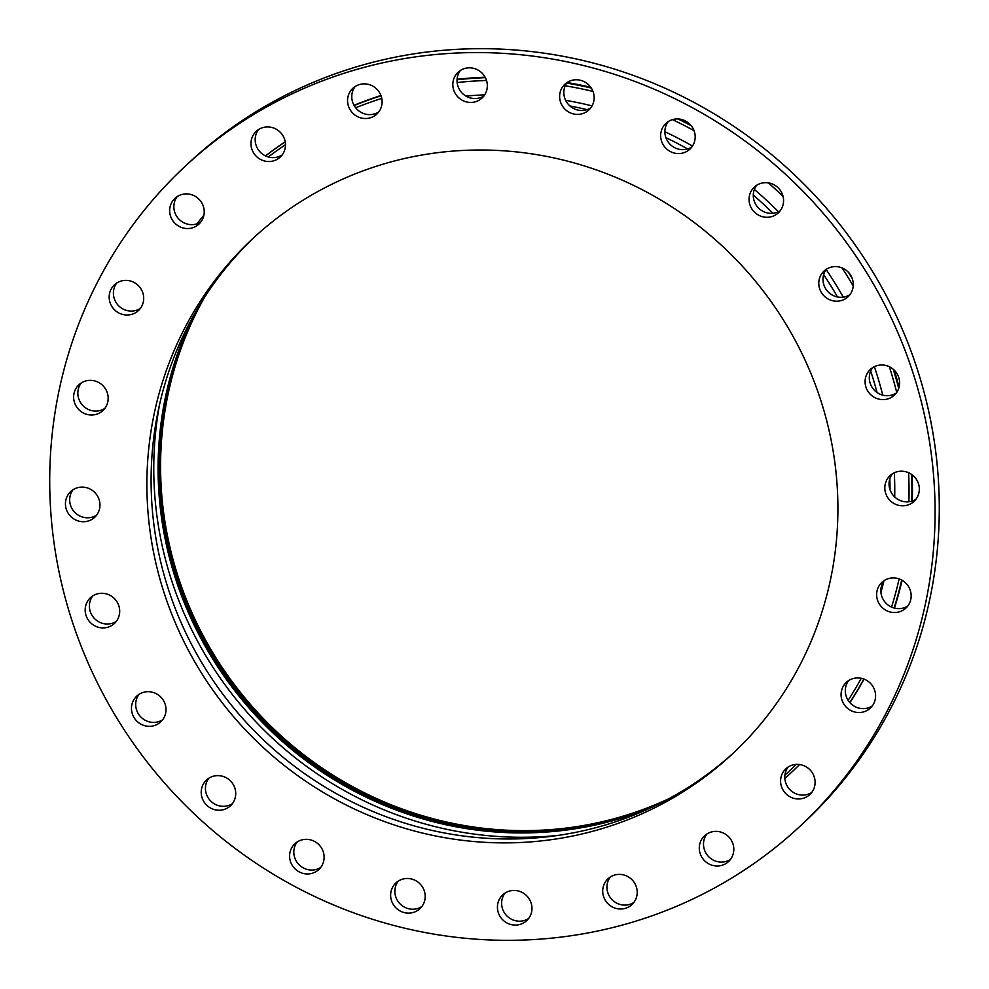 <?xml version="1.0" encoding="UTF-8"?>
<svg xmlns="http://www.w3.org/2000/svg" width="989" height="989" viewBox="0 0 989 989"><rect width="100%" height="100%" fill="white"/><g stroke="black" fill="none" stroke-linecap="round" stroke-linejoin="round"><path stroke-width="1.48" d="M94.969 594.723A17.604 16.998 47.2 0 1 114.403 623.503A17.604 16.998 47.2 0 1 88.244 619.955A17.604 16.998 47.2 0 1 94.969 594.723M116.331 621.376A17.604 16.998 47.2 0 1 92.756 595.922M75.238 488.541A17.604 16.998 47.2 0 1 94.672 517.321A17.604 16.998 47.2 0 1 68.513 513.773A17.604 16.998 47.2 0 1 75.238 488.541M96.601 515.182A17.604 16.998 47.2 0 1 73.025 489.74M83.422 381.803A17.604 16.998 47.2 0 1 102.856 410.596A17.604 16.998 47.2 0 1 76.697 407.035A17.604 16.998 47.2 0 1 83.422 381.803M104.785 408.457A17.604 16.998 47.2 0 1 81.209 383.003M118.977 281.816A17.604 16.998 47.2 0 1 138.411 310.595A17.604 16.998 47.2 0 1 112.239 307.047A17.604 16.998 47.2 0 1 118.977 281.816M140.339 308.457A17.604 16.998 47.2 0 1 116.764 283.002M179.466 195.352A17.604 16.998 47.2 0 1 198.9 224.144A17.604 16.998 47.2 0 1 172.729 220.584A17.604 16.998 47.2 0 1 179.466 195.352M200.829 222.006A17.604 16.998 47.2 0 1 177.241 196.551M260.775 128.347A17.604 16.998 47.2 0 1 280.196 157.127A17.604 16.998 47.2 0 1 254.037 153.579A17.604 16.998 47.2 0 1 260.775 128.347M282.125 154.989A17.604 16.998 47.2 0 1 258.549 129.534M357.35 85.326A17.604 16.998 47.2 0 1 376.784 114.118A17.604 16.998 47.2 0 1 350.625 110.558A17.604 16.998 47.2 0 1 357.35 85.326M378.713 111.98A17.604 16.998 47.2 0 1 355.138 86.525M462.629 69.255A17.604 16.998 47.2 0 1 482.051 98.035A17.604 16.998 47.2 0 1 455.892 94.487A17.604 16.998 47.2 0 1 462.629 69.255M483.992 95.908A17.604 16.998 47.2 0 1 460.404 70.454M569.417 81.209A17.604 16.998 47.2 0 1 588.851 109.989A17.604 16.998 47.2 0 1 562.692 106.441A17.604 16.998 47.2 0 1 569.417 81.209M590.779 107.863A17.604 16.998 47.2 0 1 567.204 82.408M670.455 120.386A17.604 16.998 47.2 0 1 689.889 149.166A17.604 16.998 47.2 0 1 663.73 145.618A17.604 16.998 47.2 0 1 670.455 120.386M691.818 147.027A17.604 16.998 47.2 0 1 668.243 121.573M758.847 184.102A17.604 16.998 47.2 0 1 778.281 212.882A17.604 16.998 47.2 0 1 752.122 209.334A17.604 16.998 47.2 0 1 758.847 184.102M780.21 210.744A17.604 16.998 47.2 0 1 756.634 185.302M874.882 366.424A17.604 16.998 47.2 0 1 894.316 395.204A17.604 16.998 47.2 0 1 868.157 391.656A17.604 16.998 47.2 0 1 874.882 366.424M896.244 393.078A17.604 16.998 47.2 0 1 872.669 367.624M894.625 472.618A17.604 16.998 47.2 0 1 914.046 501.398A17.604 16.998 47.2 0 1 887.887 497.85A17.604 16.998 47.2 0 1 894.625 472.618M915.975 499.26A17.604 16.998 47.2 0 1 892.399 473.818M886.428 579.344A17.604 16.998 47.2 0 1 905.862 608.124A17.604 16.998 47.2 0 1 879.703 604.576A17.604 16.998 47.2 0 1 886.428 579.344M907.791 605.997A17.604 16.998 47.2 0 1 884.215 580.543M850.886 679.344A17.604 16.998 47.2 0 1 870.308 708.124A17.604 16.998 47.2 0 1 844.149 704.576A17.604 16.998 47.2 0 1 850.886 679.344M872.236 705.998A17.604 16.998 47.2 0 1 848.661 680.543M790.396 765.795A17.604 16.998 47.2 0 1 809.818 794.575A17.604 16.998 47.2 0 1 783.659 791.027A17.604 16.998 47.2 0 1 790.396 765.795M811.759 792.449A17.604 16.998 47.2 0 1 788.171 766.994M709.088 832.812A17.604 16.998 47.2 0 1 728.522 861.592A17.604 16.998 47.2 0 1 702.351 858.044A17.604 16.998 47.2 0 1 709.088 832.812M730.451 859.466A17.604 16.998 47.2 0 1 706.875 834.011M612.512 875.821A17.604 16.998 47.2 0 1 631.934 904.601A17.604 16.998 47.2 0 1 605.775 901.053A17.604 16.998 47.2 0 1 612.512 875.821M633.862 902.475A17.604 16.998 47.2 0 1 610.287 877.02M507.233 891.893A17.604 16.998 47.2 0 1 526.655 920.685A17.604 16.998 47.2 0 1 500.496 917.124A17.604 16.998 47.2 0 1 507.233 891.893M528.596 918.546A17.604 16.998 47.2 0 1 505.008 893.092M400.434 879.938A17.604 16.998 47.2 0 1 419.868 908.73A17.604 16.998 47.2 0 1 393.709 905.17A17.604 16.998 47.2 0 1 400.434 879.938M421.796 906.592A17.604 16.998 47.2 0 1 398.221 881.137M299.395 840.774A17.604 16.998 47.2 0 1 318.829 869.554A17.604 16.998 47.2 0 1 292.67 866.005A17.604 16.998 47.2 0 1 299.395 840.774M320.757 867.427A17.604 16.998 47.2 0 1 297.182 841.973M211.003 777.057A17.604 16.998 47.2 0 1 230.437 805.837A17.604 16.998 47.2 0 1 204.278 802.289A17.604 16.998 47.2 0 1 211.003 777.057M232.366 803.698A17.604 16.998 47.2 0 1 208.79 778.256M828.584 268.019A17.604 16.998 47.2 0 1 848.006 296.799A17.604 16.998 47.2 0 1 821.847 293.251A17.604 16.998 47.2 0 1 828.584 268.019M849.934 294.673A17.604 16.998 47.2 0 1 826.359 269.218M141.279 693.128A17.604 16.998 47.2 0 1 160.713 721.908A17.604 16.998 47.2 0 1 134.541 718.36A17.604 16.998 47.2 0 1 141.279 693.128M162.641 719.782A17.604 16.998 47.2 0 1 139.066 694.327M665.461 800.546A357.721 345.371 47.2 0 1 662.964 801.671A357.721 345.371 47.2 0 1 256.843 712.735A357.721 345.371 47.2 0 1 202.399 300.681M204.538 297.306A357.721 345.371 -132.8 0 0 256.25 710.98A357.721 345.371 -132.8 0 0 663.52 801.164A357.721 345.371 -132.8 0 0 668.984 798.667M204.043 298.085A357.721 345.371 -132.8 0 0 256.386 711.388A357.721 345.371 -132.8 0 0 663.384 801.275A357.721 345.371 -132.8 0 0 668.168 799.1M343.022 179.009A351.997 339.845 47.2 0 1 776.402 309.236A351.997 339.845 47.2 0 1 731.613 754.669A351.997 339.845 47.2 0 1 641.774 813.885A351.997 339.845 47.2 0 1 208.395 683.659A351.997 339.845 47.2 0 1 253.184 238.225A351.997 339.845 47.2 0 1 343.022 179.009M733.702 752.716A351.997 339.845 47.2 0 1 645.978 809.991A351.997 339.845 47.2 0 1 213.426 680.988A351.997 339.845 47.2 0 1 255.298 236.284M185.907 165.596L190.111 161.702A450.996 435.432 47.2 0 1 305.218 85.833A450.996 435.432 47.2 0 1 860.492 252.69A450.996 435.432 47.2 0 1 803.093 823.404L798.889 827.299A450.996 435.432 47.2 0 1 683.782 903.167A450.996 435.432 47.2 0 1 128.508 736.311A450.996 435.432 47.2 0 1 185.907 165.596A450.996 435.432 47.2 0 1 301.002 89.727A450.996 435.432 47.2 0 1 856.276 256.584A450.996 435.432 47.2 0 1 798.889 827.299M265.46 155.903A405.675 391.669 47.2 0 1 285.24 141.724M353.975 105.291A405.675 391.669 47.2 0 1 380.926 95.513M457.079 79.293A405.675 391.669 47.2 0 1 485.179 77.216M567.093 82.557A405.675 391.669 47.2 0 1 590.792 87.292M679.839 119.113A405.675 391.669 47.2 0 1 690.013 124.305M894.217 370.133A405.675 391.669 47.2 0 1 899.088 387.169M912.167 474.782A405.675 391.669 47.2 0 1 912.315 501.027M902.104 580.259A405.675 391.669 47.2 0 1 894.476 608.124M864.089 679.084A405.675 391.669 47.2 0 1 849.91 702.672M799.631 764.509A405.675 391.669 47.2 0 1 789.951 773.806L789.407 774.313A405.675 391.669 47.2 0 1 784.846 778.467L789.407 774.313A405.675 391.669 47.2 0 0 799.606 764.497M650.49 807.951A357.721 345.371 47.2 0 1 255.854 715.579A357.721 345.371 47.2 0 1 193.869 315.046M558.797 835.309A362.122 349.612 47.2 0 1 159.588 404.377M198.913 306.355A357.721 345.371 -132.8 0 0 256.955 714.553A357.721 345.371 -132.8 0 0 659.527 803.587M656.276 805.194A357.721 345.371 47.2 0 1 256.534 714.948A357.721 345.371 47.2 0 1 197.058 309.483M265.534 155.941A405.675 391.669 47.2 0 1 285.265 141.847M268.266 156.967A403.265 389.345 47.2 0 1 285.512 144.703M465.906 96.069A388.961 375.536 47.2 0 1 484.721 94.857M565.609 100.309A388.961 375.536 47.2 0 1 592.065 105.885M664.855 131.71A388.961 375.536 47.2 0 1 692.51 146.051M754.347 189.443A388.961 375.536 47.2 0 1 778.442 211.745M826.136 269.527A388.961 375.536 47.2 0 1 843.296 297.145M874.363 366.672A388.961 375.536 47.2 0 1 882.757 395.155M894.34 472.742A388.961 375.536 47.2 0 1 894.711 497.034M883.931 580.926A388.961 375.536 47.2 0 1 880.915 592.436M569.862 105.947A384.956 371.666 47.2 0 1 587.095 109.631M665.869 137.619A384.956 371.666 47.2 0 1 687.664 148.956M753.259 195.031A384.956 371.666 47.2 0 1 772.978 213.303M823.639 274.67A384.956 371.666 47.2 0 1 837.535 296.997M870.666 371.048A384.956 371.666 47.2 0 1 877.058 392.522M889.828 478.775A384.956 371.666 47.2 0 1 890.038 489.876M355.62 107.764A403.265 389.345 47.2 0 1 381.766 98.406M457.128 82.544A403.265 389.345 47.2 0 1 486.563 80.48M565.226 85.771A403.265 389.345 47.2 0 1 593.029 91.458M672.483 119.632A403.265 389.345 47.2 0 1 694.08 130.696M768.342 182.841A403.265 389.345 47.2 0 1 783.115 196.49M842.01 267.858A403.265 389.345 47.2 0 1 853.26 286.056M889.321 366.696A403.265 389.345 47.2 0 1 896.726 392.423M908.619 472.693A403.265 389.345 47.2 0 1 908.903 501.794M899.137 578.899A403.265 389.345 47.2 0 1 891.546 607.11M861.295 678.256A403.265 389.345 47.2 0 1 848.129 700.348M796.281 764.373A403.265 389.345 47.2 0 1 784.907 775.178M354.111 105.526A405.675 391.669 47.2 0 1 381.037 95.809M457.042 79.75A405.675 391.669 47.2 0 1 485.426 77.686M566.722 83.088A405.675 391.669 47.2 0 1 591.311 88.046M677.91 118.94A405.675 391.669 47.2 0 1 691.336 125.813M848.352 272.16A405.675 391.669 47.2 0 1 852.283 278.552M893.228 369.231A405.675 391.669 47.2 0 1 898.729 388.393M911.586 474.361A405.675 391.669 47.2 0 1 911.784 501.2M901.721 580.048A405.675 391.669 47.2 0 1 894.118 608.025M863.879 678.998A405.675 391.669 47.2 0 1 849.786 702.536M196.873 223.86L203.882 215.157"/></g></svg>
